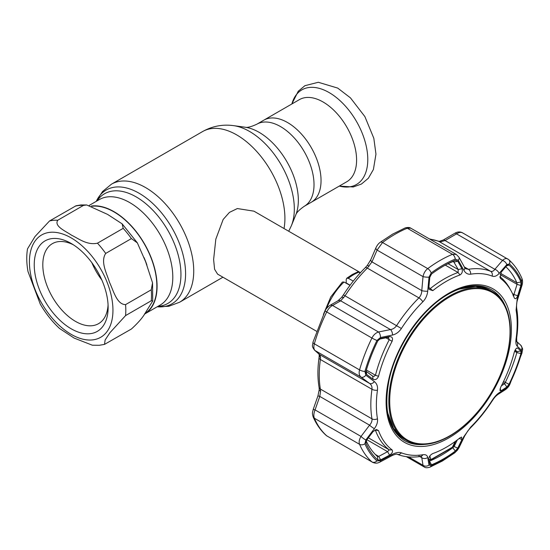 <?xml version="1.0" encoding="UTF-8"?>
<svg xmlns="http://www.w3.org/2000/svg" width="550" height="550" viewBox="0 0 550 550"><rect width="100%" height="100%" fill="white"/><g stroke="black" fill="none" stroke-linecap="round" stroke-linejoin="round"><path stroke-width="0.82" d="M287.519 122.519A47.403 27.369 60 0 1 318.491 164.292A47.403 27.369 60 0 1 311.224 202.283A47.403 27.369 -120 0 0 318.491 164.292A47.403 27.369 -120 0 0 287.519 122.519A47.403 27.369 -120 0 0 263.814 120.175A47.403 27.369 60 0 1 287.519 122.519M144.389 314.167A60.885 35.152 -120 0 0 144.464 314.126A60.885 35.152 -120 0 0 153.801 265.334A60.885 35.152 -120 0 0 114.022 211.681A60.885 35.152 -120 0 0 91.348 206.044M360.47 272.669L253.942 211.166L237.346 208.553L229.446 212.383L223.163 219.457L215.82 239.161L213.62 259.538L214.589 269.273L217.594 274.127L316.511 331.238M91.946 206.257A60.583 34.98 60 0 1 92.606 206.188A60.583 34.98 60 0 1 147.792 250.449A60.583 34.98 60 0 1 144.815 313.562M125.572 315.59L109.931 332.716L105.119 340.01L104.507 344.389L131.409 329.01C138.325 322.712 143.062 317.178 145.626 312.407L152.735 300.994L151.271 300.754L125.572 315.59A68.159 39.352 60 0 0 125.572 304.618L151.271 289.781L152.542 282.824L145.626 261.711L137.356 242.887L131.409 238.583L105.703 253.419C100.196 261.711 106.844 273.556 109.498 282.315C113.389 290.448 116.738 304.528 125.572 304.618M57.75 220.248C53.866 226.291 65.615 231.076 71.562 235.214C78.684 238.638 87.106 245.444 97.474 243.183L123.179 228.346L122.148 223.857L107.594 214.404L86.701 204.964L83.449 205.404L57.75 220.248A68.159 39.352 60 0 0 53.515 220.309A68.159 39.352 60 0 0 49.514 220.983L76.024 205.782L80.823 204.958L86.701 204.964M89.657 333.74A52.25 30.168 60 0 1 39.188 288.984A52.25 30.168 60 0 1 52.711 238.514A52.25 30.168 60 0 1 71.184 243.464A52.25 30.168 60 0 1 108.13 307.457A52.25 30.168 60 0 1 89.657 333.74M108.068 304.872A46.193 26.668 60 0 1 98.567 323.661A46.193 26.668 60 0 1 91.802 325.744A46.193 26.668 60 0 1 49.555 291.651A46.193 26.668 60 0 1 52.374 243.65A46.193 26.668 60 0 1 59.139 241.56A46.193 26.668 60 0 1 73.391 244.812M101.826 279.984A46.193 26.668 60 0 1 91.829 262.659M104.507 344.389L99.302 345.29L92.366 345.214L74.188 338.106L59.593 328.501C52.147 321.613 45.705 313.479 40.26 304.102L27.995 271.528C26.531 263.484 26.366 255.929 27.5 248.875L35.014 236.521L49.514 220.983M346.775 181.754A47.403 27.369 -120 0 0 354.042 143.77A47.403 27.369 -120 0 0 323.077 101.991A47.403 27.369 -120 0 0 299.372 99.646L256.795 124.224A47.403 27.369 60 0 1 280.5 126.569A47.403 27.369 60 0 1 311.472 168.348A47.403 27.369 60 0 1 304.205 206.333L346.775 181.754M350.096 285.216L346.204 282.934L346.204 279.606L346.727 278.266L348.315 278.307L353.286 281.077M323.421 314.428L330.763 296.952L342.382 282.054L344.025 282.012L350.006 285.333M346.727 278.266L352.192 274.553L357.713 271.927L360.312 272.841M361.233 271.844L362.402 270.607M327.222 436.184L326.226 435.462A4.544 3.685 -48.3 0 0 326.721 435.82L371.924 461.918A122.677 70.826 -60 0 1 359.556 444.317C358.717 442.083 359.205 439.45 361.02 436.432L369.579 425.164C371.429 423.087 372.226 420.977 371.965 418.846A102.988 59.462 -60 0 1 371.965 389.269C372.226 386.767 371.436 384.821 369.579 383.439L361.02 377.08C359.205 375.54 358.717 373.147 359.556 369.916A122.677 70.826 -60 0 1 371.924 338.03C373.56 334.881 375.753 332.874 378.51 331.994L390.479 329.574C393.009 329.196 395.086 327.827 396.715 325.469A102.988 59.462 -60 0 1 418.901 297.873C420.75 295.914 421.706 293.501 421.774 290.641L423.026 276.616C423.692 273.24 425.26 270.572 427.728 268.613A122.677 70.826 -60 0 1 452.471 254.327L456.252 254.423L458.968 257.228A4.544 2.716 -29 0 1 458.246 260.246L455.235 259.091A119.261 68.853 120 0 0 443.211 265.038A119.261 68.853 120 0 0 431.186 272.972L429.021 277.118L427.714 291.191C427.254 295.377 425.631 298.925 422.833 301.819A99.571 57.489 120 0 0 401.39 328.501C398.991 332.056 396.014 334.228 392.466 335.039L380.456 337.528L376.936 340.457A119.261 68.853 120 0 0 364.911 371.449L365.846 375.189L374.392 381.624C376.874 383.598 377.898 386.451 377.458 390.184A99.571 57.489 120 0 0 377.458 418.777C377.891 421.96 376.874 425.246 374.392 428.622L365.846 439.938L364.911 443.781A119.261 68.853 120 0 0 376.936 460.893L380.456 460.728L392.466 454.334C396.034 452.478 399.011 451.976 401.39 452.822A99.571 57.489 120 0 0 422.833 454.74C425.638 454.362 427.268 455.269 427.714 457.483L429.021 465.066L431.186 465.733A119.261 68.853 120 0 0 443.211 459.786A119.261 68.853 120 0 0 455.235 451.853L458.246 448.188L463.863 436.611L470.697 427.109A99.571 57.489 120 0 0 492.147 400.428C494.484 396.846 496.808 394.288 499.111 392.762L506.804 387.784L509.486 384.368A119.261 68.853 120 0 0 521.51 353.375L521.421 350.116L517.186 346.177C515.948 344.926 515.584 342.451 516.079 338.745A99.571 57.489 120 0 0 516.079 310.152L517.186 299.179L521.421 285.374L521.51 281.043A119.261 68.853 120 0 0 509.486 263.931L506.804 264.584L499.111 273.467C496.794 276.045 494.471 276.925 492.147 276.107A99.571 57.489 120 0 0 470.697 274.189C467.837 274.539 465.561 273.247 463.863 270.318L458.246 260.246M517.729 295.735C516.505 298.739 515.357 299.468 514.284 297.928A101.592 58.651 120 0 0 511.094 290.854A101.592 58.651 120 0 0 500.692 278.596L500.232 278.025L501.188 272.195L506.859 265.595L507.719 264.907L509.025 265.066A118.044 68.152 -60 0 1 520.933 281.999L520.857 285.505L517.729 295.735L513.913 294.532L517.048 284.329L516.876 282.776A115.108 66.461 120 0 0 505.842 266.784M501.188 390.713L499.922 390.576L500.692 387.221A101.592 58.651 120 0 0 514.284 352.199C515.357 349.113 516.505 347.738 517.729 348.067L520.857 350.962L520.933 353.595A118.044 68.152 -60 0 1 509.025 384.271L506.859 387.028L501.188 390.713L499.998 388.967M517.117 347.944L517.729 348.067L516.484 348.301M446.401 447.205A101.592 58.651 120 0 0 459.993 437.862L461.594 437.064L461.931 439.546L457.765 448.106L455.331 451.062A118.044 68.152 -60 0 1 443.431 458.92A118.044 68.152 -60 0 1 431.53 464.805L429.784 464.262L428.842 458.645C429.021 456.569 430.341 454.871 432.809 453.551A101.592 58.651 120 0 0 446.401 447.205M443.431 266.159A118.044 68.152 -60 0 1 445.356 265.072A118.044 68.152 -60 0 1 455.331 260.274L457.765 261.209L461.931 268.689C462.846 271.397 462.199 273.488 459.993 274.959A101.592 58.651 120 0 0 446.401 281.304A101.592 58.651 120 0 0 432.809 290.647L428.966 289.341L428.842 287.794L429.784 277.372L431.53 274.017A118.044 68.152 -60 0 1 443.431 266.159M504.893 305.257A87.086 50.284 120 0 0 491.459 289.706C479.696 283.229 465.389 284.687 448.525 294.085C421.527 309.141 395.718 346.686 388.933 380.868C383.515 410.451 388.664 430.348 404.374 440.55A87.086 50.284 120 0 0 424.559 444.407M428.821 288.111L430.499 288.406A102.988 59.462 -60 0 1 444.276 278.933A102.988 59.462 -60 0 1 458.054 272.498L458.246 269.576L453.647 261.663M429.186 460.928L429.701 461.038A115.108 66.461 120 0 0 441.306 455.297A115.108 66.461 120 0 0 452.911 447.638L454.107 446.538L457.765 448.106M366.163 440.818A115.108 66.461 120 0 0 377.341 456.362L378.709 456.418L380.683 459.876L377.836 460.013A118.044 68.152 -60 0 1 365.936 443.08L366.692 439.973L373.044 431.606L376.42 429.502L378.517 430.581A101.592 58.651 120 0 0 392.109 449.914C393.106 451.55 392.267 453.289 389.586 455.139L380.683 459.876M366.018 371.188L372.611 376.111L373.986 376.399L375.457 375.251A102.988 59.462 -60 0 1 389.235 339.742L388.554 337.728L387.599 337.487L378.709 339.274M513.095 295.783L513.652 295.769L513.913 294.532L512.566 293.755M501.442 385.777L504.584 383.742L505.271 382.498A115.108 66.461 120 0 0 516.876 352.584L517.048 351.629L515.199 349.938M514.944 350.419L517.048 351.629L520.857 350.962M506.859 387.028L504.584 383.742L502.934 382.793M463.066 233.214C461.436 231.935 459.271 232.148 456.569 233.867A4.544 1.65 -120 0 0 454.857 233.262L454.857 233.262C457.545 231.674 460.109 231.529 462.557 232.843L508.771 259.669A4.544 3.685 131.7 0 1 509.486 263.931M499.854 276.595A102.988 59.462 -60 0 1 509.864 288.613L511.094 290.854M520.857 285.505L517.048 284.329L500.046 274.512M506.804 264.584A4.544 2.64 -139.6 0 0 502.528 260.397L456.569 233.867L445.067 240.556A4.544 1.671 -120.3 0 0 443.328 239.965L454.857 233.262M499.111 273.467A4.544 2.626 -139 0 0 494.869 269.308L445.067 240.556L440.681 241.787A4.544 3.286 -91.5 0 0 439.264 241.388L429.351 238.886M440.681 241.787L439.01 241.491A4.544 3.699 -68.4 0 0 438.611 241.299M410.768 228.161L407.261 228.229A4.544 2.97 -112.3 0 0 405.075 227.961L405.075 227.961C407.66 227.246 409.558 227.308 410.768 228.161L456.252 254.423M455.235 259.091A4.544 2.97 -112.3 0 0 452.471 254.327L407.261 228.229A122.677 70.826 120 0 0 394.893 234.348A122.677 70.826 120 0 0 382.525 242.516L377.073 250.085L371.972 261.889L367.317 268.097A102.988 59.462 120 0 0 345.139 295.694L340.684 300.822L332.558 305.463A4.544 3.444 -120 0 0 329.732 305.504L329.732 305.504A4.544 3.444 -120 0 0 329.711 305.511M392.466 335.039A4.544 2.434 -101.6 0 0 390.479 329.574L340.684 300.822A4.544 3.424 -119.5 0 0 337.886 300.843L329.732 305.504C327.058 307.629 325.538 309.389 325.16 310.771A4.544 0.44 26.1 0 0 326.721 311.933A122.677 70.826 120 0 0 314.353 343.812C313.493 347.029 313.734 349.278 315.067 350.549L319.784 354.688L320.567 357.418L320.382 359.494A102.988 59.462 120 0 0 320.382 389.07L320.567 391.208L319.784 396.413L315.067 409.901C313.734 413.194 313.493 415.965 314.353 418.22A122.677 70.826 120 0 0 326.721 435.82L371.924 461.918A4.544 3.685 131.7 0 0 376.936 460.893M380.456 337.528A4.544 2.399 -101.3 0 0 378.51 331.994L332.558 305.463C330.289 306.611 328.343 308.77 326.721 311.933L371.924 338.03A4.544 0.44 -153.9 0 0 376.936 340.457M366.252 371.388L366.692 374.509L365.784 372.646L365.936 371.484A118.044 68.152 -60 0 1 377.836 340.808L380.683 338.442L389.586 336.627L387.599 337.487M389.586 336.627C392.274 336.641 393.112 338.195 392.109 341.282A101.592 58.651 120 0 0 378.517 376.31C377.183 379.246 375.354 380.229 373.044 379.266L366.692 374.509M380.091 338.628L379.445 338.965M372.721 376.186L373.044 379.266M375.382 454.499L378.709 456.418L387.599 451.667L389.235 449.866A102.988 59.462 -60 0 1 375.457 430.272L375.114 429.894M366.884 439.711L387.599 451.667L389.586 455.139M377.836 460.013L377.431 456.424M459.271 438.433L461.931 439.546M453.461 446.167L454.107 446.538L457.311 439.938M313.149 416.893A4.544 3.41 -23.4 0 0 313.163 416.928C312.056 412.954 312.366 413.16 313.232 409.379L315.067 409.901L361.02 436.432A4.544 0.88 -142.6 0 0 365.846 439.938M313.232 409.379L317.955 395.862L319.784 396.413L369.579 425.164A4.544 0.859 -143 0 0 374.392 428.622M317.955 395.862L319.22 389.599A4.544 2.152 2 0 0 320.567 391.208M319.22 389.599L319.069 387.351C317.543 378.242 317.536 368.356 319.048 357.679L319.22 355.369A4.544 3.053 -2.4 0 0 320.567 357.418M365.846 375.189A4.544 3.046 126.6 0 1 361.02 377.08L315.067 350.549A4.544 4.091 -48.6 0 1 314.524 350.151L319.248 354.303A4.544 4.077 -48.8 0 0 319.784 354.688L369.579 383.439A4.544 3.073 126.6 0 0 374.392 381.624M343.716 297.77A4.544 1.506 -140.5 0 0 341.509 297.522L337.886 300.843M369.05 266.248A4.544 0.399 -141.9 0 0 367.373 265.341L365.207 267.733C357.177 275.736 349.91 284.783 343.393 294.869L341.509 297.522M427.714 291.191A4.544 0.99 -174.7 0 1 421.774 290.641L371.972 261.889A4.544 1.973 -156.8 0 1 370.817 259.634L367.373 265.341M429.021 277.118A4.544 0.962 -175.1 0 1 423.026 276.616L377.073 250.085A4.544 1.994 -156.5 0 1 375.925 247.796L375.925 247.796C377.142 245.245 378.592 243.403 380.27 242.275L380.27 242.275A4.544 2.221 -126.6 0 1 382.525 242.516L427.728 268.613A4.544 2.221 -126.6 0 1 431.186 272.972M457.765 261.209L454.107 262.096L452.911 261.587A115.108 66.461 120 0 0 444.263 265.684M461.931 268.689L458.246 269.576L448.112 263.725M508.771 259.669C514.257 264.591 518.609 270.765 521.826 278.204L521.826 278.204C522.768 280.459 522.789 282.941 521.902 285.643L517.639 299.434C516.725 301.95 516.395 304.872 516.663 308.206L516.663 308.206C518.183 317.316 518.189 327.202 516.677 337.879L516.704 341.632L516.361 341.206L520.623 345.091C523.868 350.377 522.273 348.81 522.026 352.921L509.829 384.361C509.094 386.141 507.671 387.874 505.553 389.558L505.553 389.558A4.544 3.534 -123 0 0 506.804 387.784M505.553 389.558L497.86 394.494A4.544 3.513 -122.4 0 0 499.111 392.762M497.86 394.494C495.461 396.433 495.027 396.77 492.339 400.689C485.822 410.774 478.548 419.822 470.518 427.824L467.864 430.856L464.654 435.992A4.544 2.076 -154.5 0 1 463.863 436.611M464.654 435.992L459.078 447.562A4.544 2.097 -154 0 1 458.246 448.188M459.078 447.562L457.456 450.147L454.719 452.856L442.372 461.01L429.914 467.17C427.309 467.974 425.425 467.913 424.263 466.991L423.026 465.293A4.544 3.85 -9.1 0 0 429.021 465.066M408.499 456.906L423.026 465.293L421.774 457.696A4.544 3.829 -9.7 0 0 427.714 457.483M419.794 456.548L421.774 457.696L421.163 456.369M418.901 456.046A4.544 3.362 -99.1 0 0 420.709 456.411C412.184 457.779 404.319 457.057 397.114 454.252L397.114 454.252C396.797 453.839 395.12 454.272 392.081 455.565L392.081 455.565A4.544 1.54 -118.4 0 0 392.466 454.334M392.081 455.565L380.084 462A4.544 1.513 -118 0 0 380.456 460.728M463.863 270.318A4.544 2.75 -28.7 0 0 464.537 267.341L458.968 257.228M464.537 267.341L465.781 268.771L468.408 269.294A102.988 59.462 -60 0 1 490.586 271.274C492.14 271.796 493.57 271.136 494.869 269.308L502.528 260.397C504.735 258.404 506.646 258.046 508.269 259.311M521.902 285.643L521.421 285.374M517.639 299.434L517.186 299.179M516.663 341.516A4.544 4.159 132.2 0 1 517.186 346.177M520.623 345.091A4.544 4.173 132.4 0 1 521.421 350.116M422.269 444.469A87.086 50.284 -60 0 1 404.284 440.495M491.37 289.657A87.086 50.284 -60 0 1 503.8 303.243M429.859 455.943L430.664 459.064L431.441 459.291L452.382 447.205L455.283 441.437M455.599 441.21L453.661 445.754A1.513 0.633 -156.9 0 1 453.351 445.967M430.664 459.064A1.513 1.251 165.6 0 1 428.973 459.408M510.276 331.018A85.876 49.583 -60 0 1 472.794 417.436A85.876 49.583 -60 0 1 406.615 440.447A85.876 49.583 -60 0 1 388.829 401.136A85.876 49.583 -60 0 1 426.319 314.71A85.876 49.583 -60 0 1 492.491 291.706A85.876 49.583 -60 0 1 510.276 331.018M389.709 400.998A85.092 49.129 120 0 0 449.879 435.737A85.092 49.129 120 0 0 510.043 331.526A85.092 49.129 120 0 0 449.879 296.787A85.092 49.129 120 0 0 389.709 400.998M97.041 200.894A63.319 36.561 60 0 1 136.173 196.9A63.319 36.561 60 0 1 179.52 260.659A63.319 36.561 60 0 1 157.926 306.35M157.176 306.783L168.781 306.281L179.616 302.225A68.159 39.352 60 0 0 190.066 247.61A68.159 39.352 60 0 0 145.544 187.55A68.159 39.352 60 0 0 111.464 184.174L102.534 191.531L96.291 201.327A65.718 37.943 60 0 1 139.116 193.249A65.718 37.943 60 0 1 184.663 262.556A65.718 37.943 60 0 1 157.19 306.776M111.464 184.174L202.647 131.532A68.159 39.352 60 0 1 236.72 134.908A68.159 39.352 60 0 1 284.02 228.532M291.376 225.706L295.756 214.995A55.523 32.058 60 0 0 259.084 132.309A55.523 32.058 60 0 0 245.073 127.208L233.606 125.647A63.284 36.541 60 0 1 249.576 131.464A63.284 36.541 60 0 1 291.376 225.706L288.722 231.248M89.224 205.411L99.309 199.588A60.885 35.152 60 0 1 129.752 202.599A60.885 35.152 60 0 1 169.524 256.252A60.885 35.152 60 0 1 160.194 305.044L144.464 314.126M143.997 257.517A60.583 34.98 60 0 1 146.926 265.059M50.297 232.299A59.07 34.1 60 0 1 107.353 282.893A59.07 34.1 60 0 1 92.07 339.948A59.07 34.1 60 0 1 35.014 289.355A59.07 34.1 60 0 1 50.297 232.299M97.474 243.183A68.159 39.352 60 0 1 105.703 253.419M75.219 206.14A68.159 39.352 60 0 1 79.214 205.473A68.159 39.352 60 0 1 83.449 205.404M123.179 228.346A68.159 39.352 60 0 1 131.409 238.583M151.271 289.781A68.159 39.352 60 0 1 151.271 300.754M339.288 186.079A54.622 31.536 -120 0 0 367.441 153.388A54.622 31.536 -120 0 0 329.154 92.586A54.622 31.536 -120 0 0 291.885 103.964M359.019 272.126A44.131 25.479 120 0 0 353.664 274.684A44.131 25.479 120 0 0 348.315 278.307M344.025 282.012A44.131 25.479 120 0 0 326.604 308.406M429.914 467.17A4.544 2.97 -112.3 0 0 431.186 465.733M448.745 293.267A88.598 51.15 -60 0 1 511.397 329.436A88.598 51.15 -60 0 1 448.745 437.951A88.598 51.15 -60 0 1 386.1 401.775A88.598 51.15 -60 0 1 448.745 293.267M428.869 287.464L432.809 290.647M452.485 447.391L455.331 451.062M366.369 369.999L375.457 375.251L378.517 376.31M503.553 381.507L509.025 384.271M514.58 351.264L516.876 352.584L520.933 353.595M499.964 277.317L500.692 278.596M520.933 281.999L516.876 282.776L500.479 273.309M506.674 265.815L509.025 265.066M492.147 276.107A4.544 3.699 -68.4 0 0 490.586 271.274L439.01 241.491A102.988 59.462 120 0 0 429.866 239.188M392.109 341.282L385.921 337.831M368.342 437.807L389.235 449.866L392.109 449.914M378.517 430.581L374.956 429.976M365.936 443.08L365.846 441.705M431.53 464.805L429.199 460.749M326.226 435.462C320.732 430.54 316.381 424.359 313.163 416.928L313.163 416.928A4.544 3.41 -23.4 0 0 314.353 418.22L359.556 444.317A4.544 3.41 156.6 0 0 364.911 443.781M319.069 387.351A4.544 3.046 -9.6 0 0 320.382 389.07L371.965 418.846A4.544 3.046 170.4 0 0 377.458 418.777M319.048 357.679A4.544 2.124 8.1 0 0 320.382 359.494L371.965 389.269A4.544 2.124 -171.9 0 0 377.458 390.184M314.524 350.151C311.245 345.482 312.689 346.197 312.964 342.21L312.964 342.21A4.544 1.464 16.1 0 0 314.353 343.812L359.556 369.916A4.544 1.464 -163.9 0 0 364.911 371.449M401.39 328.501L343.393 294.869M422.833 301.819A4.544 1.574 -134.8 0 0 418.901 297.873L367.317 268.097A4.544 1.574 -134.8 0 0 365.207 267.733M459.993 274.959L458.054 272.498L445.301 265.134M453.138 261.532L454.107 262.096M455.331 260.274L452.911 261.587M522.026 352.921A4.544 1.464 -163.9 0 1 521.51 353.375M509.829 384.361A4.544 0.44 -153.9 0 1 509.486 384.368M470.518 427.824A4.544 1.574 -134.8 0 0 470.697 427.109M454.719 452.856A4.544 2.221 -126.6 0 0 455.235 451.853M420.998 456.259L420.709 456.411A4.544 3.362 -99.1 0 0 422.833 454.74M397.114 454.252A4.544 3.699 -68.4 0 0 401.39 452.822M470.697 274.189A4.544 3.362 -99.1 0 0 468.408 269.294L464.317 266.929M521.826 278.204A4.544 3.41 156.6 0 1 521.51 281.043M516.663 308.206A4.544 3.046 170.4 0 1 516.079 310.152M516.677 337.879A4.544 2.124 -171.9 0 1 516.079 338.745M389.139 419.567A85.876 49.583 120 0 0 404.154 439.024M490.029 290.283A85.876 49.583 120 0 0 465.671 287.004M452.382 447.205A1.513 0.763 54.2 0 1 452.189 447.624L453.661 445.754M431.441 459.291A1.513 0.976 66.6 0 1 431.007 459.848L452.189 447.624M386.87 406.478A85.876 49.583 120 0 0 404.367 439.147L393.573 428.553L387.537 412.404M492.491 291.706L490.243 290.407A85.876 49.583 120 0 0 453.207 291.582M179.616 302.225L222.936 277.214M245.073 127.208C247.328 127.799 251.233 126.802 256.795 124.224M295.756 214.995C296.374 212.747 299.186 209.859 304.205 206.333M202.647 131.532C212.348 126.122 222.667 124.156 233.606 125.647M152.542 282.824L152.735 300.994M137.252 242.722L122.148 223.857M291.851 103.984L298.238 91.252L304.927 85.683L318.299 82.28L337.707 88.083L350.439 97.859L364.891 116.607L373.821 138.27L375.959 154.124L373.402 169.517L368.383 178.228L361.467 184.03L353.251 186.972L339.254 186.099M405.075 227.961L392.618 234.121L380.27 242.275M443.328 239.965L439.264 241.388M428.959 459.326L428.835 458.611M319.22 355.369L318.993 354.007M312.964 342.21L325.16 310.771M370.817 259.634L375.925 247.796M380.084 462C377.286 463.368 375.884 463.602 372.439 462.289M406.381 456.665L424.256 466.991M429.11 459.828L431.007 459.848M406.615 440.447L404.367 439.147M458.666 289.197L475.674 286.357L490.243 290.407"/></g></svg>
